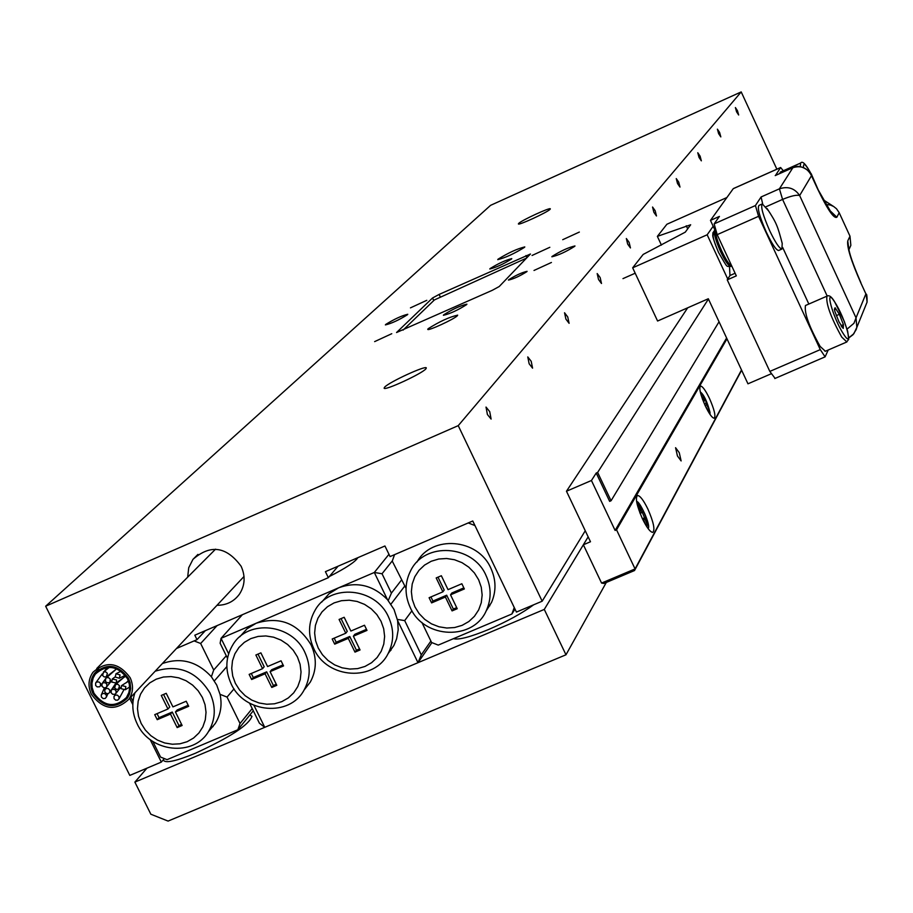 <?xml version="1.0" encoding="UTF-8"?>
<svg xmlns="http://www.w3.org/2000/svg" width="913" height="913" viewBox="0 0 913 913"><rect width="100%" height="100%" fill="white"/><g stroke="black" fill="none" stroke-linecap="round" stroke-linejoin="round"><path stroke-width="1.37" d="M216.986 605.296C226.504 605.273 233.99 601.564 239.457 594.146C245.015 585.484 245.574 576.183 241.135 566.277C226.492 546.419 210.435 544.114 192.963 559.349L188.729 567.703L187.667 577.164M550.071 209.305C547.606 212.227 517.956 225.888 518.379 223.902L518.652 223.445C521.334 220.432 550.687 206.92 550.334 208.872L550.071 209.305M425.835 368.909C421.783 373.816 383.791 391.3 384.122 388.105L384.67 387.135C389.064 382.079 426.542 364.858 426.314 367.996L425.835 368.909M526.904 271.629C519.908 276.046 513.757 278.876 508.461 280.097L508.632 279.789C515.651 275.361 521.791 272.542 527.063 271.332L526.904 271.629M549.831 247.297L532.051 255.469L549.831 247.297M737.476 110.724L735.387 107.563L736.574 111.82L738.663 114.992L737.476 110.724M719.604 132.442L717.401 129.155L718.622 133.629L720.825 136.904L719.604 132.442M700.1 156.134L697.772 152.733L699.027 157.435L701.344 160.836L700.1 156.134M678.713 182.109L676.248 178.583L677.526 183.547L679.991 187.074L678.713 182.109M655.169 210.709L652.555 207.034L653.868 212.295L656.47 215.97L655.169 210.709M629.114 242.356L626.341 238.521L627.676 244.102L630.449 247.937L629.114 242.356M600.149 277.552L597.182 273.558L598.529 279.504L601.496 283.498L600.149 277.552M567.726 316.937L564.542 312.76L565.912 319.128L569.096 323.305L567.726 316.937M531.195 361.297L527.771 356.926L529.152 363.785L532.576 368.156L531.195 361.297M489.733 411.66L486.024 407.072L487.405 414.502L491.114 419.078L489.733 411.66M552.045 256.45L551.863 256.793C558.539 255.229 566.174 251.726 574.791 246.282L574.962 245.951C568.331 247.491 560.696 250.995 552.045 256.45M385.685 324.457L385.389 324.914C391.529 323.453 398.901 320.041 407.495 314.7L407.769 314.266C401.674 315.715 394.302 319.105 385.685 324.457M490.007 268.639L489.802 269.004C496.01 267.486 503.28 264.142 511.577 258.984L511.771 258.63C505.597 260.137 498.338 263.469 490.007 268.639M443.65 314.859L443.387 315.305C449.972 313.798 457.733 310.226 466.669 304.588L466.908 304.155C460.369 305.638 452.62 309.21 443.65 314.859M498.007 259.212L497.756 259.646C505.425 257.751 514.361 253.631 524.553 247.309L524.781 246.909C517.169 248.781 508.244 252.89 498.007 259.212M428.094 328.76L427.752 329.342C427.455 331.453 454.617 318.957 457.367 315.715L457.675 315.145C449.39 316.994 439.53 321.524 428.094 328.76M374.638 341.61L391.757 333.713L374.638 341.61M410.451 307.864L426.793 300.32L410.451 307.864M562.716 239.697L579.344 232.062L562.716 239.697M534.002 270.465L551.429 262.476L534.002 270.465M458.235 425.641L45.65 606.221L490.589 205.334L741.208 91.916L458.235 425.641L542.174 601.199L516.427 612.075L472.763 520.992L390.068 556.576L384.944 545.985L325.416 571.664L328.349 577.678L338.095 566.186M328.349 577.678L194.811 635.197L197.014 639.659L205.334 630.666M499.206 286.534L530.453 254.008L439.107 294.431L432.545 297.98L396.55 332.526L492.324 290.288L499.206 286.534M197.014 639.659L176.483 648.492L194.104 640.903L200.655 643.494L217.1 625.599M776.86 169.19L741.208 91.916M542.174 601.199L585.256 530.761M150.154 739.564L161.327 762.093L129.806 775.411L45.65 606.221M132.819 704.619L129.714 698.365M161.327 762.093L164.34 758.577M403.055 330.129L434.428 299.921L526.618 258.059M107.392 673.36L106.296 676.853L104.173 676.921L102.541 675.449L103.648 671.957L105.771 671.888L107.392 673.36M110.279 679.169L109.982 682.045L108.875 682.787L106.741 682.593L105.429 681.258L105.725 678.382L106.832 677.64L108.59 677.674L110.279 679.169M100.487 683.38L100.498 685.823L99.506 686.816L97.155 686.884L95.648 685.469L95.648 683.015L96.641 682.022L98.992 681.965L100.487 683.38M106.821 684.179L106.753 686.747L105.725 687.672L103.854 687.82L101.982 686.268L102.051 683.689L103.089 682.764L105.372 682.787L106.821 684.179M106.262 694.987L106.444 696.961L105.189 698.456L103.135 698.571L101.423 697.064L101.229 695.078L102.496 693.595L104.55 693.492L106.262 694.987M109.708 689.988L109.754 692.339L108.327 693.595L106.41 693.503L104.869 692.065L104.824 689.703L106.25 688.47L108.168 688.55L109.708 689.988M118.93 696.596L119.044 698.787L117.674 700.145L115.689 700.134L114.079 698.673L113.965 696.471L115.335 695.124L117.321 695.135L118.93 696.596M116.042 690.787L116.008 693.298L114.992 694.257L112.676 694.279L111.203 692.876L111.238 690.354L112.253 689.406L114.57 689.383L116.042 690.787M125.846 686.587L125.275 689.737L120.995 688.664L121.566 685.515L125.846 686.587M119.5 685.789L118.473 689.235L116.316 689.349L114.65 687.866L115.689 684.408L117.845 684.305L119.5 685.789M120.071 674.958L119.306 678.256L115.221 677.047L115.997 673.737L120.071 674.958M116.613 679.968L116.168 683.015L111.774 682.057L112.231 679.01L116.613 679.968M93 693.652C103.728 707.883 115.186 709.378 127.386 698.137L129.429 694.325L130.662 688.619L130.103 682.673L128.528 678.382C118.028 664.299 106.661 662.667 94.427 673.452C90.182 679.649 89.702 686.382 93 693.652M130.148 677.686C118.713 662.336 106.319 660.533 92.955 672.288C88.31 679.055 87.785 686.405 91.391 694.337C103.101 709.869 115.609 711.489 128.916 699.21C133.23 692.556 133.629 685.378 130.148 677.686M93.959 693.229C104.105 706.685 114.935 708.1 126.473 697.486L128.859 692.579L129.578 688.482L129.338 684.259L127.558 678.804C117.629 665.486 106.878 663.934 95.306 674.159L93.229 677.8L91.939 683.312L92.145 687.637L93.959 693.229M128.356 678.45C117.971 664.504 106.707 662.872 94.564 673.577C90.364 679.706 89.896 686.382 93.16 693.572C103.785 707.678 115.152 709.161 127.238 698.023L129.726 692.887L130.479 688.596L130.228 684.168L128.356 678.45M453.453 638.678C458.634 640.081 470.275 637.046 488.398 629.593C506.863 621.616 521.962 613.342 533.671 604.794M163.45 759.616L163.564 760.426C165.938 763.359 176.471 761.008 195.142 753.351C229.939 737.384 248.884 725.025 251.977 716.271L249.831 715.05M391.026 650.136L389.429 651.631M565.98 654.792L544.285 609.416L134.873 782.11L150.839 814.213L168.072 821.084L565.98 654.792L606.3 582.448M134.873 782.11L146.947 768.164M213.071 726.554L212.455 726.839M544.285 609.416L588.155 536.855L583.361 544.776L590.483 541.751L566.471 491.228L591.441 480.5L615.122 530.453L616.549 529.837L635.071 568.925L741.504 369.959M489.825 605.775L489.151 606.038M414.936 606.871L419.158 613.639L424.773 619.402L431.472 623.853L438.936 626.775L446.799 628.03L454.663 627.539L462.126 625.348L468.826 621.548L474.429 616.321L478.652 609.941L481.265 602.728L482.155 595.025L481.265 587.23L478.629 579.744L474.395 572.93L468.757 567.144L462.024 562.67L454.514 559.737L446.617 558.505L438.731 559.018L431.256 561.244L424.556 565.09L418.976 570.34L414.799 576.742L412.22 583.966L411.364 591.658L412.288 599.419L414.936 606.871M485.967 575.35C491.262 586.991 491.491 598.471 486.663 609.793C474.246 640.903 423.952 639.34 410.268 607.59C404.493 594.888 404.664 582.528 410.747 570.522C424.739 541.66 472.751 544.627 485.967 575.35M416.99 562.043C431.792 534.653 478.013 538.419 490.852 568.228C496.113 579.789 496.341 591.19 491.536 602.432L485.921 611.333M442.885 591.841L436.186 577.94L441.344 575.738L448.032 589.638L461.852 583.749L464.352 588.953L450.531 594.831L457.219 608.72L452.061 610.9L445.384 597.034L431.598 602.9L429.099 597.718L442.885 591.841L444.186 590.026L438 577.176M515 609.097L511.896 613.993L438.24 645.103L431.575 642.49L421.874 622.415M406.034 588.371L392.259 561.107L394.553 554.648L468.232 522.944L474.954 525.557L514.247 607.533L511.896 613.993M463.85 587.892L451.832 593.005L450.531 594.831M456.694 607.636L453.35 609.051L452.061 610.9M453.35 609.051L446.685 595.196L445.384 597.034M446.685 595.196L432.922 601.062L431.598 602.9M432.922 601.062L430.936 596.931M141.173 723.473L145.372 730.092L150.896 735.718L157.458 740.089L164.728 742.977L172.352 744.232L179.952 743.81L187.142 741.71L193.567 738.046L198.908 732.991L202.88 726.805L205.299 719.786L206.03 712.3L205.037 704.71L202.366 697.406L198.155 690.764L192.609 685.104L186.012 680.71L178.697 677.823L171.039 676.579L163.416 677.024L156.214 679.169L149.8 682.867L144.482 687.946L140.545 694.154L138.171 701.173L137.475 708.648L138.491 716.214L141.173 723.473M155.164 671.215C178.343 664.059 196.592 671.306 209.944 692.944C216.153 706.571 215.651 719.455 208.461 731.598C193.59 757.162 150.006 752.38 137.212 723.918C132.271 713.555 131.506 703.181 134.93 692.796M209.26 730.64L215.251 723.495C220.706 714.662 222.293 704.939 220.033 694.325L216.746 685.104L211.382 676.761C197.276 661.48 180.945 657.075 162.366 663.546M152.825 741.459L160.574 757.082L167.068 759.662L237.848 729.761L240.028 723.495L227.04 697.087L234.036 688.847M240.028 723.495L252.216 708.568M130.856 697.144L133.001 701.492M253.3 710.782L237.848 729.761M226.276 655.774L213.71 670.005L200.655 643.494M220.033 694.325L227.04 697.087M213.71 670.005L211.382 676.761M226.846 666.616L214.372 680.893M166.223 693.321L161.27 695.444L167.969 709.002L154.731 714.639L157.23 719.695L170.48 714.057L177.168 727.593L182.121 725.493L175.433 711.946L188.706 706.297L186.206 701.23L172.922 706.89L166.223 693.321M175.433 711.946L177.202 709.949L188.192 705.27M157.047 713.658L159.033 717.675L172.26 712.049L178.937 725.561L181.607 724.431M178.937 725.561L177.168 727.593M172.26 712.049L170.48 714.057M159.033 717.675L157.23 719.695M163.553 694.462L169.761 707.004L167.969 709.002M381.052 621.308L376.818 614.552L371.214 608.811L364.527 604.36L357.086 601.45L349.28 600.206L341.485 600.697L334.101 602.9L327.505 606.689L322.027 611.881L317.929 618.215L315.419 625.371L314.631 632.983L315.578 640.675L318.238 648.059L322.46 654.769L328.029 660.487L334.683 664.904L342.09 667.814L349.862 669.069L357.634 668.613L364.995 666.444L371.602 662.69L377.115 657.531L381.246 651.22L383.791 644.076L384.624 636.452L383.688 628.726L381.052 621.308M313.821 648.687C307.727 635.243 308.172 622.392 315.156 610.112C329.992 583.236 375.574 587.356 388.47 616.88C394.131 629.331 394.085 641.417 388.333 653.126C374.786 682.079 327.151 679.124 313.821 648.687M297.433 656.926L293.21 650.216L287.629 644.51L280.987 640.093L273.603 637.194L265.866 635.95L258.151 636.418L250.858 638.586L244.342 642.341L238.944 647.477L234.915 653.754L232.473 660.841L231.719 668.396L232.712 676.019L235.371 683.346L239.594 690.023L245.141 695.695L251.748 700.088L259.087 702.987L266.801 704.243L274.482 703.797L281.775 701.663L288.291 697.954L293.712 692.841L297.775 686.587L300.263 679.512L301.039 671.945L300.08 664.287L297.433 656.926M231.172 683.894C224.838 669.914 225.5 656.721 233.157 644.281C248.507 618.934 292.274 623.841 304.919 652.475C310.854 665.52 310.591 678.017 304.12 689.977C289.855 717.253 244.239 713.35 231.172 683.894M304.063 690.091L310.272 682.125C316.697 670.245 316.959 657.828 311.071 644.875C297.775 623.18 279.458 615.978 256.108 623.259L246.967 628.84L239.845 636.738M253.962 705.338L264.759 727.319L417.994 662.69L397.646 620.669L394.039 609.507L387.454 599.601C373.189 585.187 356.926 581.25 338.643 587.801L329.034 593.735L321.65 602.158M387.454 599.601L374.319 572.474L221.037 638.335L228.627 653.765M387.934 653.868L393.902 645.502L396.619 638.815L398.182 629.867L397.646 620.669M227.497 658.262L220.124 643.266L221.037 638.335L242.39 614.7M430.89 641.074L421.281 654.872L404.699 620.6L411.957 610.751M404.699 620.6L397.417 619.436M421.281 654.872L417.994 662.69L431.917 642.626M392.385 560.753L382.033 573.752L374.319 572.474L388.961 554.294M329.296 576.548C346.004 568.023 355.499 561.735 357.782 557.706M382.033 573.752L391.403 593.119L401.435 580.109M264.759 727.319L259.418 723.222L249.58 703.204M388.242 600.514L391.403 593.119M404.482 586.408L390.958 604.144M348.275 638.37L354.974 652.122L360.053 649.965L353.365 636.201L366.992 630.404L364.492 625.245L350.866 631.054L344.167 617.279L339.077 619.448L345.776 633.223L332.184 639.009L334.694 644.156L348.275 638.37L349.759 636.475L356.435 650.204L354.974 652.122M270.1 671.648L283.555 665.919L281.056 660.807L267.589 666.547L260.89 652.863L255.868 655.009L262.567 668.681L249.146 674.399L251.646 679.5L265.067 673.783L271.766 687.443L276.787 685.309L270.1 671.648L271.709 669.708L283.053 664.881M334.192 638.164L336.189 642.25L349.759 636.475M336.189 642.25L334.694 644.156M341.063 618.603L347.26 631.34L345.776 633.223M353.365 636.201L354.826 634.307L366.478 629.354M356.435 650.204L359.528 648.892M251.292 673.486L253.289 677.549L266.687 671.842L273.375 685.469L276.262 684.248M273.375 685.469L271.766 687.443M266.687 671.842L265.067 673.783M253.289 677.549L251.646 679.5M257.991 654.096L264.188 666.741L262.567 668.681M823.127 199.707L833.443 206.372M768.541 210.823L762.321 203.919C760.461 206.327 762.903 215.217 769.636 230.59C775.285 242.402 779.382 248.553 781.916 249.032L782.213 243.383L780.935 238.578M762.07 204.033L758.988 205.402C757.117 207.822 759.548 216.723 766.269 232.073C771.93 243.885 776.027 250.025 778.572 250.516L778.835 250.402M762.663 203.919L761.088 196.968L755.428 205.551L758.577 216.313L820.285 349.622L825.112 356.846L828.205 350.01M782.681 247.491L808.838 304.04M735.113 273.249L729.966 275.509L727.239 279.857L736.335 275.863L717.184 234.652L714.137 223.879L719.421 216.415L710.462 220.398L714.947 230.053M783.297 170.754L780.626 167.513L775.468 175.479M827.201 296.074L782.578 199.411C790.978 195.93 796.672 194.64 799.64 195.542C794.732 188.272 787.987 186.035 779.405 188.831L792.872 167.73C801.078 165.116 807.286 167.764 811.486 175.661L799.64 195.542L856.029 317.85L865.889 293.895L860.868 282.984C851.178 261.084 846.819 247.058 847.755 240.906L849.992 236.205L839.184 212.695L836.867 217.226C833.911 219.006 827.361 209.305 817.203 188.112L810.676 173.972M849.992 236.205L850.848 245.369L848.93 249.626M825.751 204.409L830.465 205.048L833.717 206.543L836.513 208.78L839.184 212.695M780.467 167.627L733.253 188.683L710.462 220.398M727.239 279.857L769.83 371.408L820.285 349.622M775.034 378.324L769.83 371.408M729.966 275.509L729.51 266.687M848.85 337.856L853.004 334.717L856.166 329.616L856.839 327.345L856.029 317.85L853.94 323.293L847.036 329.148M856.839 327.345L853.838 333.736L848.85 337.753M867.099 301.986C867.11 296.405 866.802 293.792 866.163 294.146L867.088 302.1L865.353 306.357M860.868 282.984L866.22 294.591M709.458 398.399C705.555 390.376 702.588 386.256 700.545 386.051C698.81 388.036 700.385 394.656 705.293 405.886C709.196 413.909 712.163 418.028 714.183 418.222C715.929 416.214 714.354 409.606 709.458 398.399M679.261 452.677L675.574 447.701L677.435 455.952L681.121 460.928L679.261 452.677M647.888 509.055C643.517 500.176 640.059 495.645 637.514 495.474C635.106 497.916 636.749 505.699 642.455 518.824C646.826 527.703 650.284 532.222 652.806 532.382C655.214 529.894 653.571 522.122 647.888 509.055M741.63 370.221L634.535 570.534L635.071 568.925L601.564 583.065L583.361 544.776M616.549 529.837L726.976 338.814M687.672 307.818L566.471 491.228M708.431 299.019L597.638 472.432L596.223 473.037L609.644 501.363L611.059 500.758L597.638 472.432M591.441 480.5L596.223 473.037M719.033 321.775L611.059 500.758M634.535 570.534L603.904 583.464L601.564 583.065M615.122 530.453L726.6 337.993M800.473 163.107L780.364 172.066L779.713 173.538M826.664 296.28L805.46 305.513C804.216 312.976 809.101 326.603 820.114 346.392L825.352 351.243M841.341 326.112L843.247 328.418L843.429 324.64L839.355 314.323L835.098 307.738L834.402 309.233L834.893 311.481L838.979 321.844L843.247 328.418L843.429 324.64L839.355 314.323L835.098 307.738L834.687 310.66L834.402 309.233M841.056 325.667L843.429 324.64M836.285 315.658L839.355 314.323M640.104 511.269L641.383 510.721L639.054 505.049L637.639 505.243L639.979 510.926L639.751 512.467M641.383 510.721L642.318 512.09L639.99 513.083M645.811 525.135L647.214 524.918L644.646 517.762L642.969 518.481L646.05 517.545L643.722 511.885L642.318 512.09M642.136 518.15L643.471 519.451L645.799 525.135M637.788 505.597L639.054 505.049M640.07 513.311L643.722 511.885M642.353 512.467L644.544 517.808M705.966 407.289L709.161 411.683L708.922 408.83L706.594 404.79L705.087 405.44M706.365 408.111L706.308 407.346M702.417 399.004L703.09 398.707L701.218 395.455M703.09 398.707L703.387 396.174L705.715 400.214L706.594 404.79M703.615 399.175L704.505 400.739L705.715 400.214M704.505 400.739L703.512 401.811M707.792 409.309L708.922 408.83M771.051 373.851L747.964 383.814L708.305 298.756L657.588 321.022L632.663 267.817L643.163 254.442L685.275 232.153L690.673 224.769L657.36 236.376L666.889 224.256L726.908 197.516M661.434 245.106L657.36 236.376M727.752 279.036L707.164 234.778L632.663 267.817M713.19 226.264L707.164 234.778M433.766 300.56L432.545 297.98M526.938 257.728L525.922 255.56M440.203 296.736L439.107 294.431M731.712 265.934C729.43 265.067 726.12 260.137 721.806 251.143C717.481 241.5 715.37 234.664 715.495 230.635M715.244 229.928L714.97 230.042C713.293 232.085 715.164 239.297 720.597 251.68C725.184 261.198 728.574 266.117 730.765 266.448L730.993 266.356M718.485 252.285C713.156 239.879 711.798 233.705 714.411 233.762M761.088 196.968L779.405 188.831L782.578 199.411L765.859 206.829M811.292 174.885C813.78 175.273 802.048 162.457 793.02 167.615L775.205 175.593M714.137 223.879L755.428 205.551M758.577 216.313L717.184 234.652M836.867 217.226L829.255 209.944M817.203 188.112L830.933 212.044L829.449 210.914M848.622 250.105L848.736 247.355C848.77 252.228 852.822 264.017 860.902 282.699L860.628 282.471M847.755 240.906L848.839 249.078M818.482 190.475L811.885 175.41C805.928 164.363 803.143 161.692 803.543 167.387M800.245 166.543L800.678 163.016C802.516 160.437 806.236 164.523 811.851 175.285L818.619 190.771M846.842 341.964L841.706 337.057C830.75 317.21 825.82 303.584 826.916 296.177C829.038 294.819 831.617 296.702 834.63 301.804L844.297 321.422L847.686 331.373L848.736 339.259L846.579 342.078L825.078 351.357M843.589 334.124C854.522 351.322 845.244 317.872 834.79 302.157C823.777 284.639 832.953 318.192 843.589 334.124M637.16 504.284L637.765 503.725C644.487 510.755 647.591 518.333 647.089 526.447L646.564 526.367M644.875 519.235L643.608 519.782M700.613 393.343C704.277 395.808 707.278 401.788 709.629 411.272L709.15 413.075M704.334 403.763L705.954 403.055M703.375 399.118L702.588 399.46M687.706 228.889L686.245 225.762M197.95 554.396L192.963 559.349M107.004 676.339L116.727 668.761L106.159 677.982M103.34 672.128L109.4 667.3M109.982 682.045L111.477 680.687M100.498 685.823L105.326 679.044M106.068 678.051L108.076 675.449M95.933 682.604L102.267 673.862M104.173 671.432L107.506 667.392M106.753 686.747L111.477 680.95M102.416 683.244L105.132 679.877M108.476 675.894L110.656 673.372M106.444 696.961L107.871 693.697M101.457 694.553L104.413 687.911M109.754 692.339L115.768 683.335M105.178 689.178L107.015 686.416M119.044 698.787L123.609 690.331M114.445 695.729L115.574 693.846M116.008 693.298L120.311 687.763M111.728 689.76L114.365 686.45M116.328 683.871L117.88 681.771M125.275 689.737L129.6 687.078M122.388 685.058L128.55 681.189M119.169 688.699L120.699 687.455M125.994 682.901L128.379 680.721M115.609 684.453L123.62 677.629M119.306 678.256L125.332 675.266M116.579 673.44L121.109 671.203M116.168 683.015L125.88 676.008M112.778 678.61L115.152 676.898M96.755 668.476L215.548 549.17M128.916 699.21L244.011 576.48M94.427 673.452L97.908 669.948M98.022 670.096L98.798 669.32M127.238 698.023L127.98 697.224M95.306 674.159L98.593 670.838M486.663 609.793L491.536 602.432M208.461 731.598L215.251 723.495M388.333 653.126L393.902 645.502M304.12 689.977L310.272 682.125M714.753 230.144L712.836 232.952C713.418 236.033 710.36 232.244 718.474 252.342C728.768 269.974 725.881 265.751 730.765 266.448L731.758 266.014M825.112 356.846L774.772 378.553M780.535 167.547L733.424 188.557M792.941 167.65L775.365 175.479M811.28 174.874L817.261 187.873M867.076 302.1L856.828 327.402M850.848 245.369L848.907 249.5M781.916 249.044L778.572 250.516M782.213 243.383C777.42 225.42 776.735 223.331 767.114 208.586M622.974 278.625L635.186 273.215M841.672 326.614L842.117 327.242M636.623 501.659C639.18 499.799 651.46 526.059 648.07 528.559M709.983 414.354L709.994 412.322C707.176 401.526 703.923 394.701 700.248 391.848M702.645 399.632L703.558 399.232"/></g></svg>
